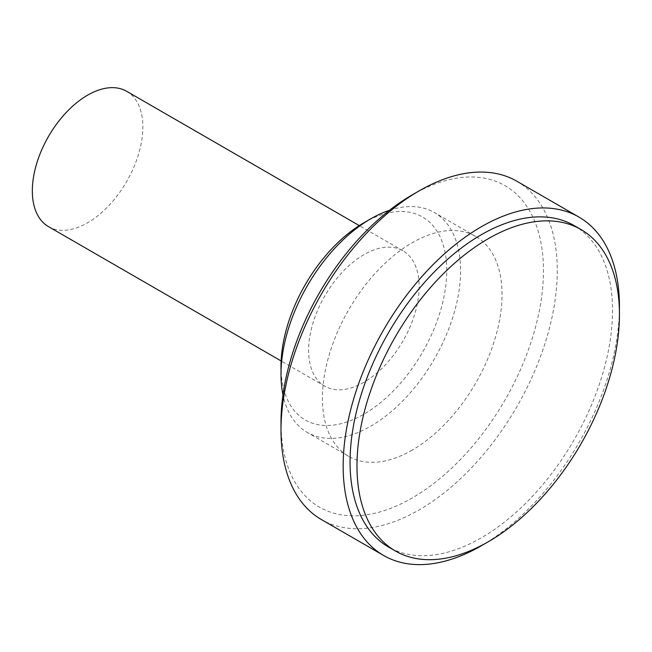 <?xml version="1.0" encoding="UTF-8"?>
<svg xmlns="http://www.w3.org/2000/svg" width="652" height="652" viewBox="0 0 652 652"><rect width="100%" height="100%" fill="white"/><g stroke="black" fill="none" stroke-linecap="round" stroke-linejoin="round"><path stroke-width="0.49" stroke-dasharray="3.26 2.44" d="M363.881 382.3A78.142 45.118 -60 0 1 324.802 386.171A78.142 45.118 -60 0 1 312.83 323.547A78.142 45.118 -60 0 1 363.881 254.687A78.142 45.118 -60 0 1 402.952 250.816A78.142 45.118 -60 0 1 414.933 313.433A78.142 45.118 -60 0 1 363.881 382.3M126.667 91.304A78.142 45.118 -60 0 1 138.64 153.921A78.142 45.118 -60 0 1 87.588 222.788A78.142 45.118 -60 0 1 48.517 226.651M363.881 222.78A117.221 67.678 -60 0 1 446.767 270.637A117.221 67.678 -60 0 1 363.881 414.199A117.221 67.678 -60 0 1 280.996 366.342M389.529 210.254A126.985 73.317 -60 0 1 434.281 212.503A126.985 73.317 -60 0 1 453.743 314.264A126.985 73.317 -60 0 1 370.784 426.163A126.985 73.317 -60 0 1 307.296 432.455A126.985 73.317 -60 0 1 282.968 394.819M412.227 450.092A126.985 73.317 -60 0 1 348.738 456.384A126.985 73.317 -60 0 1 329.268 354.623A126.985 73.317 -60 0 1 412.227 242.723A126.985 73.317 -60 0 1 475.724 236.431A126.985 73.317 -60 0 1 495.186 338.192A126.985 73.317 -60 0 1 412.227 450.092M412.227 194.866A185.6 107.156 -60 0 1 543.466 270.637A185.6 107.156 -60 0 1 412.227 497.949A185.6 107.156 -60 0 1 280.996 422.178M516.816 181.207A195.364 112.796 -60 0 1 546.767 337.752A195.364 112.796 -60 0 1 419.138 509.913A195.364 112.796 -60 0 1 321.452 519.587M574.094 225.551A185.6 107.156 -60 0 1 602.546 374.272A185.6 107.156 -60 0 1 481.298 537.827A185.6 107.156 -60 0 1 388.502 547.02M619.4 310.596A195.364 112.796 -60 0 1 484.803 543.727M324.802 386.171L281.118 360.947M348.738 456.384L307.296 432.455M475.724 236.431L434.281 212.503M402.952 250.816L359.268 225.592"/><path stroke-width="0.98" d="M281.118 360.947L48.517 226.651A78.142 45.118 -60 0 1 36.536 164.035A78.142 45.118 -60 0 1 87.588 95.176A78.142 45.118 -60 0 1 126.667 91.304L359.268 225.592M282.968 394.819A126.985 73.317 -60 0 1 280.996 374.321L280.996 366.342A117.221 67.678 -60 0 1 363.881 222.78L370.784 218.795A126.985 73.317 -60 0 1 389.529 210.254M280.996 374.321A126.985 73.317 -60 0 1 370.784 218.795L363.881 222.78M484.803 543.727A195.364 112.796 -60 0 1 481.298 545.797A195.364 112.796 -60 0 1 383.62 555.48L321.452 519.587A195.364 112.796 -60 0 1 280.996 430.149L280.996 422.178A185.6 107.156 -60 0 1 412.227 194.866L419.13 190.881A195.364 112.796 -60 0 1 419.138 190.881A195.364 112.796 -60 0 1 516.816 181.207L578.984 217.092A195.364 112.796 -60 0 1 619.4 310.596M280.996 430.149A195.364 112.796 -60 0 1 419.13 190.881L412.227 194.866M383.62 555.48A195.364 112.796 -60 0 1 353.669 398.926A195.364 112.796 -60 0 1 481.298 226.766A195.364 112.796 -60 0 1 578.984 217.092M488.209 541.812A185.6 107.156 -60 0 1 395.414 551.005A185.6 107.156 -60 0 1 366.962 402.284A185.6 107.156 -60 0 1 488.209 238.73A185.6 107.156 -60 0 1 581.005 229.545A185.6 107.156 -60 0 1 609.457 378.266A185.6 107.156 -60 0 1 488.209 541.812M395.414 551.005L388.502 547.02A185.6 107.156 -60 0 1 360.051 398.299A185.6 107.156 -60 0 1 481.298 234.744A185.6 107.156 -60 0 1 574.094 225.551L581.005 229.545"/></g></svg>
